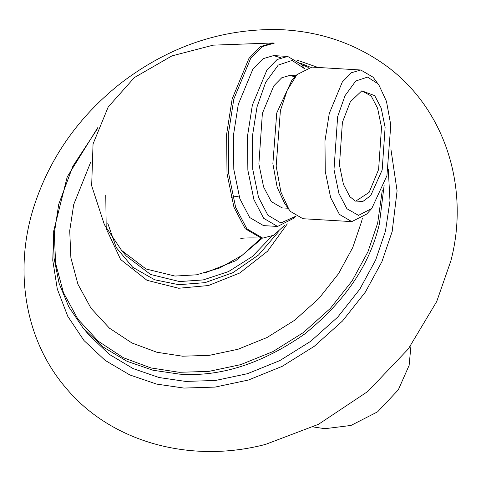 <?xml version="1.0" encoding="UTF-8"?>
<svg xmlns="http://www.w3.org/2000/svg" width="481" height="481" viewBox="0 0 481 481"><rect width="100%" height="100%" fill="white"/><g stroke="black" fill="none" stroke-linecap="round" stroke-linejoin="round"><path stroke-width="0.72" d="M436.694 301.581L408.351 348.893L367.821 391.45L318.458 424.32L265.566 444.384C191.137 463.973 111.171 442.616 65.669 387.644C24.663 339.808 13.432 269.625 34.199 205.736C50.198 156.944 79.185 116.005 121.164 82.918C169.12 46.368 221.543 28.583 278.433 29.557C316.372 30.892 350.415 41.661 380.561 61.869C444.023 104.167 470.496 186.285 450.853 260.924L436.694 301.581M362.415 217.983L361.58 221.567L352.783 247.475L338.534 273.665L318.879 298.515L294.558 320.298L266.979 337.53L237.933 349.284L209.265 355.357L182.485 356.193L156.884 352.254L131.974 343.001L109.458 328.186L91.011 308.225L77.934 284.229L70.881 257.792L69.721 230.688L73.719 204.497L90.554 162.542M388.299 169.486L389.989 200.824L385.467 231.133L375.643 260.053L359.74 289.285L337.8 317.027L310.654 341.342L279.864 360.576L247.444 373.701L215.44 380.477L185.546 381.409L159.073 377.531L133.141 368.596L109.259 354.329L88.937 334.98L82.864 327.693L103.181 347.048L127.068 361.315L152.994 370.25L179.473 374.128C220.34 377.11 262.043 363.756 304.581 334.061C344.991 301.407 369.925 264.67 379.395 223.851L384.121 185.413M262.41 238.101L235.744 260.708L204.678 273.058M410.996 345.352L409.127 365.386L398.286 389.887L377.609 411.82L350.98 425.451L324.903 428.697L313.227 426.936M337.65 116.636L345.039 95.671L355.736 81.024L367.514 77.098L377.663 83.568L379.076 85.402L386.465 101.353L390.788 124.994L386.928 175.685L371.771 208.483L358.519 215.362L346.915 208.754L338.925 193.494L333.994 169.546L337.65 116.636M379.076 85.402L373.112 77.219L360.762 69.998L351.364 72.751L342.31 82.01L329.269 113.456L324.964 140.969L325.264 171.428L330.663 197.667L339.418 214.388L351.767 221.615L366.654 214.093L371.771 208.483M351.767 221.615L302.898 218.717L290.548 211.49L289.003 209.488L280.898 192.003L276.166 166.101L280.399 110.558L287.229 90.254L296.999 74.621L311.892 67.099L360.762 69.998M349.879 196.675L355.273 201.04L362.921 201.431L370.749 195.533L382.173 169.991L385.119 127.291L381.144 107.966L374.693 95.653L361.808 90.843L350.33 101.786L342.406 122.336L339.454 165.031L343.434 184.355L349.879 196.675M296.999 74.621L291.883 80.225L276.731 113.023L272.871 163.72L277.188 187.356L284.584 203.313L289.003 209.488M295.803 216.276L280.874 222.95L267.899 215.217L258.507 197.276L252.711 169.126L252.387 136.448L257.01 106.926L265.692 82.281L278.271 65.067L292.111 60.45L304.557 68.687M304.599 68.663L301.515 64.526L287.668 56.427L277.134 59.518L266.973 69.895L252.351 105.159L247.523 136.015L247.859 170.166L253.914 199.591L263.732 218.344L277.579 226.449L294.276 218.013L295.839 216.3M294.955 76.858L289.899 75.397L281.692 77.802L273.779 85.889L262.379 113.366L258.88 164.021L263.6 186.953L271.248 201.563L282.04 207.876L288.107 208.237M280.537 57.714L273.605 55.592L263.071 58.688L252.916 69.066L238.293 104.329L233.465 135.185L233.802 169.336L239.857 198.761L249.675 217.514L263.522 225.613L277.579 226.449M261.327 237.975L242.063 255.387L219.667 267.983L196.555 274.807L174.952 276.064L146.02 268.993L121.615 250.433L126.202 255.928L150.607 274.489L179.539 281.559L203.21 279.924L228.463 271.603L252.321 256.529L271.771 236.297M233.838 98.984L250.613 58.532L262.265 46.627L274.35 43.08L272.673 42.983L260.594 46.531L248.936 58.435L232.161 98.888L226.623 134.283L227.008 173.467L233.958 207.221L245.22 228.734L261.105 238.029L262.782 238.125L246.891 228.83L235.63 207.317L228.685 173.563L228.295 134.385L233.838 98.984M284.68 225.18L273.857 235.203L262.782 238.125M382.257 190.506L377.663 223.154L367.911 251.852L352.122 280.868L330.351 308.399L303.409 332.533L272.853 351.623L240.674 364.646L208.91 371.374L179.245 372.3L150.878 367.929L123.286 357.684L98.34 341.269L77.904 319.156L63.42 292.568L55.604 263.281L54.317 233.255L58.742 204.239L72.859 166.24L97.505 128.667M301.557 64.58L308.243 67.382M105.76 195.015L106.211 228.673L120.611 259.481L147 280.321L178.691 288.251L208.429 285.534L239.766 272.992L267.556 251.214L287.307 223.857M278.475 231.848L258.507 255.032L232.792 272.733L204.96 282.66L178.77 284.698L154.666 279.78L132.672 267.25L116.24 247.565L107.756 223.22M296.957 60.107L318.013 67.46M390.945 149.375L397.084 190.873L392.165 231.529L381.932 261.652L365.362 292.105L342.508 321.001L314.231 346.332L282.161 366.366L248.388 380.038L215.049 387.097L183.91 388.071L156.59 384.085L129.816 374.946L105.099 360.353L83.989 340.542L67.785 316.348L57.311 289.075L52.766 260.293L53.758 231.559M361.808 90.843L371.206 96.026L377.585 108.201L381.517 127.309L378.601 169.522L369.101 192.418L355.669 201.166L355.273 201.04M82.864 327.693L68.807 306.86L59.097 283.345L54.004 257.846L53.68 231.09L67.202 176.948L98.106 127.092M300.228 63.077L310.041 67.118M287.668 56.427L273.605 55.592M295.965 75.757L289.899 75.397M238.979 196.062L231.066 197.354M121.615 250.433L104.371 224.657L91.667 185.75L93.043 143.963L108.231 106.938L134.403 77.543L171.939 55.892L213.203 45.154L272.673 42.983M240.777 238.624C241.793 237.945 248.569 237.746 261.105 238.029"/></g></svg>
